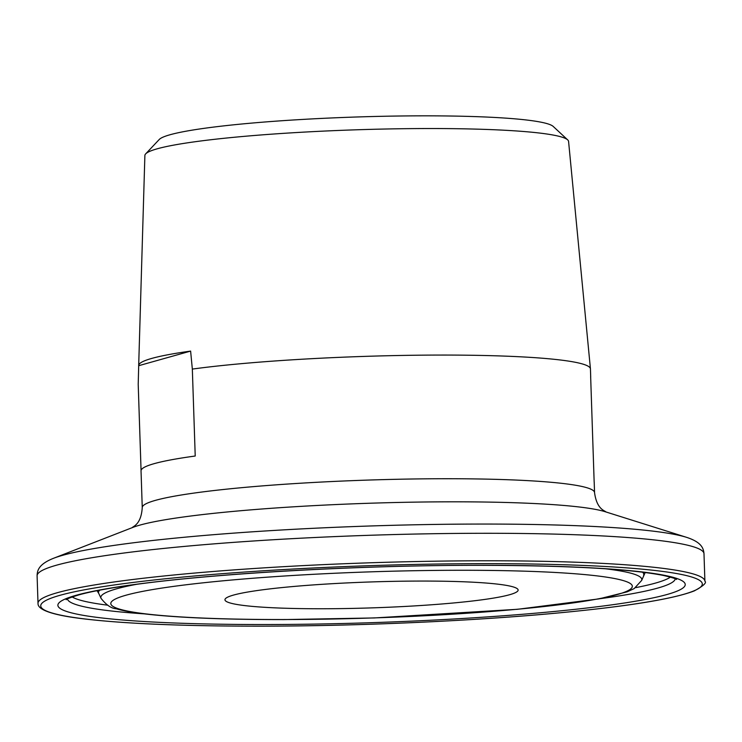 <?xml version="1.0" encoding="UTF-8"?>
<svg xmlns="http://www.w3.org/2000/svg" width="742" height="742" viewBox="0 0 742 742"><rect width="100%" height="100%" fill="white"/><g stroke="black" fill="none" stroke-linecap="round" stroke-linejoin="round"><path stroke-width="1.11" d="M145.664 153.882L159.233 139.496A197.873 17.502 -1.9 0 1 422.662 115.835A197.873 17.502 -1.9 0 1 553.198 126.428L567.695 139.886A211.971 18.745 178.1 0 0 427.856 128.533A211.971 18.745 178.1 0 0 145.664 153.882A211.971 18.745 178.1 0 0 144.885 155.468L138.689 365.491A225.123 19.913 178.1 0 0 138.698 365.704L138.207 384.31L141.063 470.484M590.678 377.326A226.273 20.015 178.1 0 0 590.706 376.936L590.447 368.922A226.273 20.015 178.1 0 0 590.437 368.811L568.576 141.416A211.971 18.745 178.1 0 0 567.695 139.886M590.706 376.936A226.273 20.015 178.1 0 0 590.651 376.556L594.147 481.79A226.273 20.015 -1.9 0 1 594.203 482.17L594.546 492.595A226.273 20.015 178.1 0 0 444.319 478.729A226.273 20.015 178.1 0 0 142.251 507.593C141.128 524.863 132.929 526.291 132.076 527.738M590.437 368.811A226.273 20.015 178.1 0 0 440.219 355.066A226.273 20.015 178.1 0 0 192.336 369.08L190.62 351.096A225.123 19.913 178.1 0 0 138.689 365.491M420.751 581.06A146.666 12.976 178.1 0 0 224.956 599.768A146.666 12.976 178.1 0 0 322.334 608.755A146.666 12.976 178.1 0 0 518.129 590.038A146.666 12.976 178.1 0 0 420.751 581.06M142.251 507.593L141.036 470.864A226.273 20.015 -1.9 0 1 195.22 456.024L192.336 369.08M138.698 365.704L190.62 351.096M53.359 558.355A326.675 28.892 178.1 0 1 479.833 524.056A326.675 28.892 178.1 0 1 686.61 537.347L605.212 511.73A243.664 21.555 178.1 0 0 450.978 501.815A243.664 21.555 178.1 0 0 132.874 527.395L53.359 558.355C38.473 564.328 37.221 570.635 37.1 575.848L38.009 603.339C38.148 604.99 36.219 612.957 80.776 618.494C121.938 623.623 181.809 626.183 260.396 626.165C360.584 626.1 477.857 620.785 564.18 612.391C630.496 605.936 673.866 598.775 694.262 590.91C703.388 585.93 706.931 582.693 704.9 581.209A333.631 29.513 178.1 0 0 483.404 560.776A333.631 29.513 178.1 0 0 38.009 603.339M686.61 537.347C701.858 542.319 703.518 548.533 703.991 553.727A333.631 29.513 178.1 0 0 482.495 533.285A333.631 29.513 178.1 0 0 37.1 575.848M260.479 626.155A330.988 29.281 178.1 0 0 683.15 594.481A330.988 29.281 178.1 0 0 482.606 563.66A330.988 29.281 178.1 0 0 59.935 595.325A330.988 29.281 178.1 0 0 260.479 626.155M266.23 624.532A313.847 27.76 178.1 0 0 667.012 594.509A313.847 27.76 178.1 0 0 476.856 565.274A313.847 27.76 178.1 0 0 76.074 595.307A313.847 27.76 178.1 0 0 266.23 624.532M599.898 598.711A304.118 26.898 178.1 0 0 675.257 578.797M67.429 598.961A304.118 26.898 178.1 0 0 143.948 613.838M72.187 596.967A301.975 26.712 178.1 0 0 107.525 605.166M99.716 590.159A272.787 24.124 178.1 0 0 98.751 593.424L97.007 590.688M645.197 572.499L641.663 580.429A270.644 23.939 178.1 0 0 605.528 568.799M643.639 575.347A272.787 24.124 178.1 0 0 642.461 572.156M283.991 619.533A260.915 23.076 178.1 0 0 617.186 594.574A260.915 23.076 178.1 0 0 459.094 570.273A260.915 23.076 178.1 0 0 125.908 595.242A260.915 23.076 178.1 0 0 283.991 619.533M136.352 584.362A270.644 23.939 178.1 0 0 101.051 598.358C106.338 605.055 111.411 608.523 116.281 608.774C122.857 610.703 131.686 612.345 142.779 613.69C175.817 617.65 222.776 619.607 283.657 619.589L374.209 617.947L517.554 609.293L598.97 598.887L627.166 591.828L634.15 588.61L641.663 580.429M635.662 587.645A301.975 26.712 178.1 0 0 670.378 577.128M703.991 553.727L704.9 581.209M66.186 599.712C66.641 598.933 71.065 597.273 79.44 594.722C91.238 591.476 108.564 588.248 131.408 585.039C211.498 573.622 356.522 565.311 476.522 565.321C566.916 565.432 629.17 568.799 663.274 575.421C671.631 577.387 676.055 578.732 676.546 579.465M101.051 598.358L98.751 593.424M594.546 492.595C596.809 509.745 605.082 510.635 606.038 512.008"/></g></svg>
